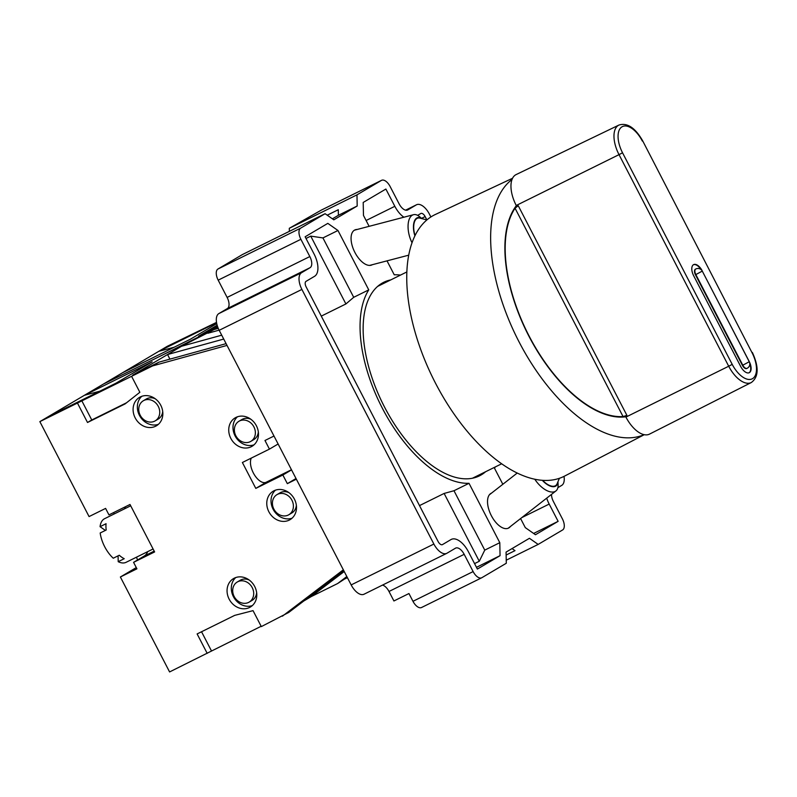 <?xml version="1.0" encoding="UTF-8"?>
<svg xmlns="http://www.w3.org/2000/svg" width="797" height="797" viewBox="0 0 797 797"><rect width="100%" height="100%" fill="white"/><g stroke="black" fill="none" stroke-linecap="round" stroke-linejoin="round"><path stroke-width="1.2" d="M542.319 480.322A15.073 7.601 52 0 0 548.495 485.293A15.073 7.601 52 0 0 557.92 481.816M557.96 481.717L558.109 484.696A18.969 9.564 -128 0 1 555.908 490.952A18.969 9.564 -128 0 1 546.264 490.285A18.969 9.564 -128 0 1 534.797 479.236M559.384 478.31L557.103 483.769A14.595 7.362 -128 0 1 548.446 484.925A14.595 7.362 -128 0 1 542.677 480.342M414.908 235.862A15.073 7.432 -104.7 0 1 413.533 224.923A15.073 7.432 -104.7 0 1 421.842 218.617M421.922 218.637L419.461 216.595A18.969 9.345 75.3 0 0 413.494 214.702A18.969 9.345 75.3 0 0 408.184 223.897A18.969 9.345 75.3 0 0 412.039 242.766M426.913 219.912L419.84 218.099A14.595 7.193 75.3 0 0 413.792 225.153A14.595 7.193 75.3 0 0 415.058 235.553M216.515 322.387L167.34 346.267L103.6 383.955L163.833 354.396L103.6 383.955L39.85 421.633L89.065 516.576L105.602 508.406L108.96 514.882L130.011 504.471L154.618 551.942L133.567 562.343L144.187 556.067A26.749 13.549 63.7 0 0 147.724 551.634M122.718 372.647L190.393 339.213L216.744 323.632M216.585 322.765L158.842 351.298L174.065 347.273M217.571 326.541L212.59 327.906L217.143 325.216M217.84 327.288L161.622 355.482L214.254 329.48L218.278 328.364M217.651 326.77L198.563 336.204L212.59 327.906M345.539 578.602L347.412 577.676M251.324 458.076A14.595 7.392 63.7 0 0 250.457 462.678A14.595 7.392 63.7 0 0 256.226 477.403A14.595 7.392 63.7 0 0 266.178 482.245L291.463 469.752M105.383 530.413L100.063 526.678L106.071 523.709A24.318 12.314 63.7 0 0 105.941 526.717A24.318 12.314 63.7 0 0 106.2 530.005L100.183 532.984A24.318 12.314 -116.3 0 0 113.274 558.219L119.281 555.25A24.318 12.314 63.7 0 0 124.222 558.707L118.205 561.686L118.086 555.838M153.084 548.984L126.115 562.303A24.318 12.314 -116.3 0 1 118.205 561.686M250.248 441.677A11.676 10.052 -120.6 0 0 250.816 441.369A11.676 10.052 -120.6 0 0 253.725 426.534A11.676 10.052 -120.6 0 0 239.508 420.965A11.676 10.052 -120.6 0 0 238.941 421.274A11.676 10.052 -120.6 0 0 236.032 436.118A11.676 10.052 -120.6 0 0 250.248 441.677M250.816 441.369L253.795 439.615A11.676 10.052 -120.6 0 0 258.328 431.854M250.896 419.282A11.676 10.052 -120.6 0 0 242.487 419.212A11.676 10.052 -120.6 0 0 241.919 419.521L238.941 421.274M248.564 602.432A11.676 10.052 -120.6 0 0 249.142 602.124A11.676 10.052 -120.6 0 0 252.041 587.279A11.676 10.052 -120.6 0 0 237.835 581.71A11.676 10.052 -120.6 0 0 237.257 582.019A11.676 10.052 -120.6 0 0 234.358 596.863A11.676 10.052 -120.6 0 0 248.564 602.432M249.142 602.124L252.111 600.36A11.676 10.052 -120.6 0 0 256.644 592.599M249.212 580.037A11.676 10.052 -120.6 0 0 240.804 579.957A11.676 10.052 -120.6 0 0 240.236 580.266L237.257 582.019M154.618 421.175A11.676 10.052 -120.6 0 0 155.186 420.866A11.676 10.052 -120.6 0 0 158.095 406.032A11.676 10.052 -120.6 0 0 143.878 400.463A11.676 10.052 -120.6 0 0 143.311 400.771A11.676 10.052 -120.6 0 0 140.402 415.616A11.676 10.052 -120.6 0 0 154.618 421.175M155.186 420.866L158.165 419.112A11.676 10.052 -120.6 0 0 162.698 411.352M155.266 398.779A11.676 10.052 -120.6 0 0 146.857 398.699A11.676 10.052 -120.6 0 0 146.279 399.018L143.311 400.771M288.275 515.041A11.676 10.052 -120.6 0 0 288.853 514.732A11.676 10.052 -120.6 0 0 291.752 499.898A11.676 10.052 -120.6 0 0 277.545 494.329A11.676 10.052 -120.6 0 0 276.967 494.638A11.676 10.052 -120.6 0 0 274.068 509.472A11.676 10.052 -120.6 0 0 288.275 515.041M288.853 514.732L291.822 512.979A11.676 10.052 -120.6 0 0 296.354 505.218M288.922 492.646A11.676 10.052 -120.6 0 0 280.514 492.566A11.676 10.052 -120.6 0 0 279.946 492.885L276.967 494.638M274.029 490.763A16.538 14.246 -120.6 0 0 273.222 491.201A16.538 14.246 -120.6 0 0 269.107 512.222A16.538 14.246 -120.6 0 0 289.241 520.112A16.538 14.246 -120.6 0 0 290.048 519.674A16.538 14.246 -120.6 0 0 294.163 498.653A16.538 14.246 -120.6 0 0 274.029 490.763M275.473 490.165A16.538 14.246 -120.6 0 0 273.62 510.18A16.538 14.246 -120.6 0 0 292.051 518.199M236.002 417.399A16.538 14.246 -120.6 0 0 235.195 417.837A16.538 14.246 -120.6 0 0 231.08 438.868A16.538 14.246 -120.6 0 0 251.214 446.748A16.538 14.246 -120.6 0 0 252.021 446.31A16.538 14.246 -120.6 0 0 256.136 425.289A16.538 14.246 -120.6 0 0 236.002 417.399M237.446 416.801A16.538 14.246 -120.6 0 0 235.593 436.816A16.538 14.246 -120.6 0 0 254.014 444.836M234.318 578.154A16.538 14.246 -120.6 0 0 233.511 578.592A16.538 14.246 -120.6 0 0 229.397 599.613A16.538 14.246 -120.6 0 0 249.531 607.493A16.538 14.246 -120.6 0 0 250.338 607.055A16.538 14.246 -120.6 0 0 254.452 586.034A16.538 14.246 -120.6 0 0 234.318 578.154M235.763 577.546A16.538 14.246 -120.6 0 0 233.91 597.561A16.538 14.246 -120.6 0 0 252.34 605.59M140.372 396.896A16.538 14.246 -120.6 0 0 139.555 397.334A16.538 14.246 -120.6 0 0 135.44 418.365A16.538 14.246 -120.6 0 0 155.574 426.246A16.538 14.246 -120.6 0 0 156.391 425.807A16.538 14.246 -120.6 0 0 160.506 404.786A16.538 14.246 -120.6 0 0 140.372 396.896M141.806 396.298A16.538 14.246 -120.6 0 0 139.963 416.313A16.538 14.246 -120.6 0 0 158.384 424.333M136.287 567.594L120.377 576.998L169.592 671.941L261.157 626.273M136.526 557.163L137.522 560.012M113.483 512.64L114.36 513.866M221.715 335.188L181.567 346.247L214.254 329.48M207.878 333.246L219.105 330.147M347.223 577.317L337.619 583.543L311.308 596.545L303.787 600.998M346.825 576.54L337.619 583.543M169.92 359.128L167.539 354.535L223.728 339.054M278.123 443.999L269.446 449.119L264.973 440.492L273.989 436.039L227.015 345.41L152.635 365.903L159.011 362.137L132.691 375.138L181.567 346.247M207.19 653.361L197.118 633.934L234.716 615.364L253.047 610.641L261.326 626.601L288.753 612.435L343.736 570.592M282.377 616.201L343.338 569.815L296.364 479.186L287.338 483.649L282.865 475.012L291.543 469.891M99.695 391.237L84.472 395.262L152.147 361.818L116.023 383.168L48.348 416.612M152.635 365.903L39.85 421.633M226.109 343.646L159.011 362.137M126.175 508.028A26.749 13.549 63.7 0 0 123.655 507.619M77.448 403.063L87.511 422.48L125.109 403.9L139.854 392.273L131.585 376.304M120.377 576.998L136.925 568.819L133.567 562.343M269.446 449.119L242.378 462.499L255.797 488.392L282.865 475.012M287.338 483.649L296.016 478.519M255.797 488.392L266.298 482.185M311.308 596.545L344.214 571.509M201.541 631.752L211.434 650.85M81.692 400.542L91.765 419.969L126.504 402.794M91.765 419.969L87.511 422.48M100.063 526.678A24.318 12.314 -116.3 0 1 104.576 518.708L130.698 505.796M390.799 279.886A107.964 54.684 63.7 0 0 383.795 282.258A107.964 54.684 63.7 0 0 384.463 406.938A107.964 54.684 63.7 0 0 479.465 475.849A107.964 54.684 63.7 0 0 485.602 471.734M400.493 275.095A112.835 57.145 63.7 0 0 394.246 274.806L387.013 260.858M357.186 229.456A19.457 9.853 63.7 0 0 355.751 229.636A19.457 9.853 63.7 0 0 354.904 252.46A19.457 9.853 63.7 0 0 371.063 265.232A19.457 9.853 63.7 0 0 372.348 264.694M510.359 526.548A19.457 9.853 -116.3 0 1 509.353 527.564A19.457 9.853 -116.3 0 1 491.36 515.699A19.457 9.853 -116.3 0 1 490.364 493.791A19.457 9.853 -116.3 0 1 491.56 493.094M516.237 205.477A26.739 13.539 -116.3 0 1 516.137 174.573L618.93 125.059A25.584 12.961 -116.3 0 0 619.02 154.638L516.237 205.477L516.755 206.473L518.249 205.736L626.9 415.347L625.406 416.084L625.924 417.08A26.739 13.539 -116.3 0 0 638.038 431.835A26.739 13.539 -116.3 0 0 649.515 434.116L751.282 382.54A25.584 12.961 -116.3 0 1 740.303 380.358A25.584 12.961 -116.3 0 1 728.707 366.231L732.214 364.378A22.665 11.477 63.7 0 0 752.547 378.635A22.665 11.477 63.7 0 0 752.019 352.673L642.681 140.84C635.159 127.739 627.239 122.479 618.93 125.059M626.9 415.347L623.065 416.582L515.051 208.216L518.249 205.736M515.051 208.216A121.094 61.339 63.7 0 0 529.098 336.025A121.094 61.339 63.7 0 0 623.065 416.582M516.336 205.656A121.582 61.578 63.7 0 0 528.889 336.145A121.582 61.578 63.7 0 0 625.775 416.791M512.023 179.464A144.038 72.955 63.7 0 0 519.086 341.943A144.038 72.955 63.7 0 0 644.115 434.664M512.561 178.259L435.351 214.483A145.901 73.892 63.7 0 0 435.56 383.297A145.901 73.892 63.7 0 0 564.615 476.078L644.265 434.694M746.899 368.403A4.862 2.461 -116.3 0 1 746.719 368.513A4.862 2.461 -116.3 0 1 742.435 365.405L695.462 274.786A4.862 2.461 63.7 0 1 695.432 269.167A4.862 2.461 63.7 0 1 695.632 269.087M700.971 269.525A9.723 4.921 63.7 0 0 693.47 264.724M702.217 270.831A9.723 4.921 63.7 0 0 693.659 264.614A9.723 4.921 63.7 0 0 693.709 275.852L740.692 366.481A9.723 4.921 -116.3 0 0 749.25 372.687A9.723 4.921 -116.3 0 0 749.19 361.449L702.147 270.86M749.798 363.89A9.723 4.921 -116.3 0 1 749.06 372.767M364.249 594.094A14.595 7.392 -116.3 0 1 364.01 594.233A14.595 7.392 -116.3 0 1 351.168 584.918L433.877 544.042A14.595 7.392 63.7 0 0 446.718 553.357A14.595 7.392 63.7 0 0 446.958 553.228L455.466 548.197A9.723 4.921 -116.3 0 1 455.625 548.107A9.723 4.921 -116.3 0 1 464.183 554.323L473.129 571.579A9.723 4.921 63.7 0 0 481.687 577.785A9.723 4.921 63.7 0 0 481.856 577.695L506.294 563.25L506.065 552.112L529.437 538.294L538.164 544.411L562.602 529.965A9.723 4.921 63.7 0 0 562.373 518.827L553.427 501.562A9.723 4.921 -116.3 0 1 551.504 494.389M430.888 216.963L429.384 214.064A14.595 7.392 63.7 0 0 416.552 204.749A14.595 7.392 63.7 0 0 416.303 204.889L407.805 209.91A9.723 4.921 -116.3 0 1 407.636 210A9.723 4.921 -116.3 0 1 399.078 203.793L390.132 186.528A9.723 4.921 63.7 0 0 381.574 180.321A9.723 4.921 63.7 0 0 381.404 180.411L356.976 194.857L357.195 206.005L333.823 219.823L325.096 213.696L300.668 228.141A9.723 4.921 63.7 0 0 300.887 239.289L309.834 256.554A9.723 4.921 -116.3 0 1 310.063 267.692L301.565 272.713A14.595 7.392 63.7 0 0 301.894 289.431L219.185 330.307L351.168 584.918M219.185 330.307A14.595 7.392 -116.3 0 1 218.846 313.59L301.565 272.713M310.063 267.692L227.354 308.569L218.846 313.59M227.354 308.569A9.723 4.921 63.7 0 0 227.125 297.42L309.834 256.554M300.887 239.289L218.179 280.155L227.125 297.42M218.179 280.155A9.723 4.921 -116.3 0 1 217.96 269.017L300.668 228.141M325.096 213.696L242.388 254.572L217.96 269.017M321.589 209.97A9.723 4.921 63.7 0 0 321.42 210.049A9.723 4.921 63.7 0 0 321.261 210.139L289.301 228.301L356.976 194.857M464.183 554.323L388.996 591.474L393.917 600.968L408.951 593.536L412.976 601.307A9.723 4.921 63.7 0 0 421.543 607.513A9.723 4.921 63.7 0 0 421.703 607.424M289.361 231.359L289.301 228.301M357.195 206.005L338.396 215.29L338.287 209.721L327.218 215.19M557.88 487.654L561.706 485.393A14.595 7.392 63.7 0 0 564.007 476.387M538.164 544.411L506.234 560.191M512.053 548.575L515.001 550.647L506.125 555.031M388.996 591.474A9.723 4.921 63.7 0 0 382.48 585.098M301.894 289.431L433.877 544.042M338.396 215.29L332.409 218.826M321.281 316.12L345.908 303.956L353.709 297.311L368.752 289.879A112.835 57.145 63.7 0 0 382.331 408.194A112.835 57.145 63.7 0 0 469.015 483.311L499.799 542.687L500.058 555.668L476.476 567.315M368.752 289.879L337.968 230.492L327.816 223.369L305.141 236.779L314.088 254.034A19.457 9.853 -116.3 0 1 314.536 276.32L306.038 281.351A4.862 2.461 63.7 0 0 306.148 286.92L438.121 541.532A4.862 2.461 63.7 0 0 442.405 544.64A4.862 2.461 63.7 0 0 442.484 544.59L450.982 539.569A19.457 9.853 -116.3 0 1 451.321 539.39A19.457 9.853 -116.3 0 1 468.437 551.803L477.383 569.068L500.058 555.668M495.296 466.942A112.835 57.145 63.7 0 1 494.509 468.238L502.837 484.287M520.59 518.548L525.293 527.614L535.454 534.737L558.129 521.338L549.183 504.073A19.457 9.853 -116.3 0 1 546.712 498.135M403.9 217.212A19.457 9.853 -116.3 0 1 394.834 206.303L385.878 189.048L363.203 202.448L363.472 215.419L369.121 226.328M426.863 219.902L425.14 216.575A4.862 2.461 63.7 0 0 420.856 213.476A4.862 2.461 63.7 0 0 420.776 213.516L417.658 215.369M533.611 533.452L558.129 521.338M453.981 490.733L484.755 550.119L479.286 561.267L444.128 493.443L453.981 490.733L469.015 483.311M484.755 550.119L499.799 542.687M479.286 561.267L474.554 563.609M419.501 505.607L444.128 493.443M345.908 303.956L310.75 236.121L306.008 238.462M310.75 236.121L322.934 237.924L337.968 230.492M353.709 297.311L322.934 237.924M154.19 551.125L144.187 556.067M742.435 365.405L749.26 361.728A4.862 4.862 0 0 1 747.098 368.324A4.862 2.461 -116.3 0 1 742.814 365.225L695.841 274.596A4.862 2.461 -116.3 0 1 695.811 268.978L695.432 269.167M695.811 268.978A4.862 4.862 0 0 1 702.277 271.1L695.462 274.786M752.019 352.673L642.681 140.84M625.924 417.08L728.707 366.231L619.02 154.638L622.537 152.785L732.214 364.378M642.342 141.069A22.665 11.477 63.7 0 0 622.009 126.813A22.665 11.477 63.7 0 0 622.537 152.785M381.404 180.411L321.261 210.139M412.976 601.307L473.129 571.579M416.303 204.889L405.613 210.169M394.834 206.303L366.102 220.5M421.573 218.338L425.14 216.575M521.806 517.602L549.183 504.073M517.223 473.039L489.358 494.807M555.908 490.952L508.167 528.262M413.494 214.702L354.466 230.174M408.731 255.17L369.619 265.411M501.662 463.794L472.472 478.22M702.277 271.1L749.26 361.728M751.282 382.54C758.694 377.071 759.053 367.038 752.358 352.443M406.859 271.946L377.668 286.382M381.574 180.321L321.42 210.049M481.687 577.785L421.543 607.513M416.552 204.749L405.593 210.169M446.718 553.357L364.01 594.233"/></g></svg>
